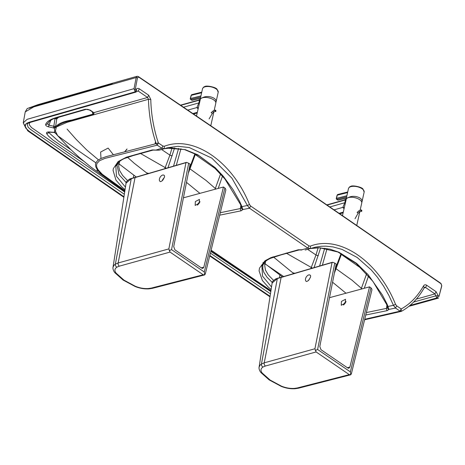 <?xml version="1.0" encoding="UTF-8"?>
<svg xmlns="http://www.w3.org/2000/svg" width="465" height="465" viewBox="0 0 465 465"><rect width="100%" height="100%" fill="white"/><g stroke="black" fill="none" stroke-linecap="round" stroke-linejoin="round"><path stroke-width="0.7" d="M272.467 257.064L265.689 260.981L261.888 266.067C263.039 263.074 265.875 260.516 270.386 258.389L280.93 254.925L299.094 249.949A1.744 1.221 -104.4 0 1 298.28 249.781L301.75 249.786L307.836 248.107L308.963 245.892L250.606 206.001L249.473 204.478C232.308 161.402 193.591 134.908 164.325 146.272L162.901 146.045L158.367 142.947L157.403 139.982C153.299 126.59 151.096 113.105 150.794 99.527L148.701 95.226L139.343 88.827C138.105 88.065 137.076 88.234 136.257 89.332L135.356 88.885L137.477 77.783L138.779 77.126L290.021 179.833L440.994 283.72L441.698 285.748L438.983 296.443L438.274 295.955L436.071 291.665L426.707 285.266A4.121 2.761 74.3 0 0 423.51 285.958C418.058 295.595 411.24 302.913 403.05 307.906L401.202 308.946L396.662 305.842L395.529 304.325C378.353 261.214 339.624 234.767 310.382 246.113L308.963 245.892M301.808 249.984L299.094 249.949M261.888 266.067L262.533 276.146L271.525 286.981M366.374 312.561L386.502 308.382A1.744 1.18 77.6 0 0 387.293 310.626L365.775 315.008M386.915 305.11L386.502 308.382L387.595 307.644A1.744 1.569 9.7 0 0 388.949 309.399L395.541 308.057L393.46 305.336L388.891 295.455L383.613 286.167L377.417 277.239L371.239 269.892L357.137 257.447L342.019 249.397L333.05 246.921L325.825 246.159L321.454 246.252L315.328 247.153L305.133 250.036M310.504 248.537L319.548 247.764L337.846 251.984L356.126 263.417L372.976 281.441L386.636 304.447L387.211 304.366L388.949 309.399L387.293 310.626M310.521 248.531L318.095 247.717L329.912 249.135L338.944 252.239L356.661 263.393L368.187 274.734L382.381 294.979L387.211 304.366M386.636 304.447L387.275 306.272A1.744 0.465 -13.6 0 0 387.95 306.476L393.46 305.336L395.529 304.325M272.263 282.435L267.096 277.32L263.789 272.275L262.783 268.753L262.952 264.044M364.258 288.288L368.565 275.879M273.554 280.366L268.224 274.856L265.451 270.089L264.73 265.608L265.718 260.958M361.102 289.137L366.664 273.682M341.356 254.436L362.479 269.241M310.87 268.52L315.991 254.983L318.153 247.752M273.228 256.814L293.659 273.525M294.682 273.228L292.619 272.728M262.865 264.486L264.934 263.626L282.307 276.82M343.862 304.767L345.937 301.878M329.947 297.559L329.569 297.338M100.981 158.472L100.632 152.032L108.124 148.079L113.326 154.671M441.401 284.144L440.541 283.121L289.521 179.234L138.279 76.498L137.146 76.266L136.164 77.568L111.908 84.415A2.447 1.645 -105.8 0 1 112.902 83.107L37.787 104.712L27.191 108.578L25.232 111.891L23.25 122.847L25.854 128.201L23.25 122.847L27.761 130.839L123.888 197.282M111.908 84.415L33.736 106.909L25.232 111.891M240.853 205.263L240.446 208.535A1.744 1.18 77.6 0 0 241.23 210.785L242.893 209.552L249.484 208.215L307.836 248.107L310.422 248.572L310.382 246.113M220.288 212.72L240.446 208.535L241.538 207.803A1.744 1.569 9.7 0 0 242.893 209.552L241.893 206.629L247.403 205.489L249.484 208.215L250.606 206.001M126.41 157.222L119.633 161.14L115.832 166.226C116.977 163.25 119.778 160.704 124.242 158.588L133.397 155.513L153.037 150.102A1.744 1.221 -104.4 0 1 152.224 149.933L126.37 157.234L118.157 161.524L113.344 168.597L113.059 170.393L115.965 180.124L121.842 186.947L125.056 189.668M115.832 166.226L116.471 176.293L125.451 187.122M153.037 150.102L155.752 150.137L161.779 148.259L164.36 148.724L167.115 147.847L177.973 146.301L189.267 147.544L211.778 158.1L231.971 178.205L247.403 205.489L249.473 204.478M241.149 204.519L240.574 204.606L241.219 206.431A1.744 0.465 -13.6 0 0 241.893 206.629L239.58 201.264L232.971 189.528L223.287 176.247L215.243 167.679L197.834 154.816L185.198 149.643L167.621 148.172L164.465 148.69M152.224 149.933L159.077 150.189L164.197 148.777L164.325 146.272M92.93 114.646A1.395 0.942 74 0 1 92.919 114.158C93.541 113.902 93.756 113.39 93.564 112.617A1.395 1.081 -38 0 0 93.808 112.635C94.192 113.46 93.901 114.128 92.93 114.646L71.97 120.586C64.193 121.894 58.811 124.231 55.829 127.608L54.382 128.108A1.395 0.494 91.1 0 1 54.178 127.364L55.562 126.73A1.395 1.238 26.7 0 0 55.829 127.608M54.713 132.496L53.963 132.194L54.835 132.409L57.834 135.879M83.566 161.128L52.929 140.012L48.494 136.111L46.651 133.693C46.076 132.595 46.826 132.014 48.906 131.938A1.744 0.535 92.9 0 0 49.151 132.176L54.417 132.467L56.375 133.972A1.395 1.122 -31.9 0 0 56.515 134.141M56.288 133.781A1.395 1.122 -31.9 0 0 56.375 133.972L57.875 135.919M58.549 117.308L56.771 118.941L55.614 126.364L53.795 126.294L53.562 128.067L54.178 127.364M48.906 131.938L54.835 132.409L54.382 128.108L48.401 126.811L50.784 120.278M48.401 126.811C46.25 126.114 45.349 125.288 45.698 124.335A1.744 1.535 26.5 0 0 47.651 123.469L48.854 125.091L53.795 126.294L54.992 118.802L55.492 118.203M47.593 123.603L47.593 123.603C49.639 120.586 52.783 118.627 57.044 117.738L86.159 109.391A1.744 1.174 74.1 0 1 85.345 109.223L64.949 115.064C57.567 117.261 47.831 119.034 45.698 124.335M85.345 109.223L90.152 110.083A1.744 1.011 124.4 0 1 89.501 110.019L89.501 110.019C88.257 109.368 87.141 109.159 86.159 109.391M93.564 112.617L89.501 110.019M98.255 170.975L96.906 170.3A1.744 1.017 -55.5 0 0 97.481 170.004M46.651 133.693A1.744 1.407 -32.1 0 0 48.558 132.38L48.691 132.176M48.383 132.217L58.264 140.988L70.854 149.66M53.963 132.194L54.364 132.008L53.963 132.194M222.508 176.032L218.201 188.418M154.996 143.941L155.525 141.622M124.986 151.567L126.968 149.213M126.195 182.553L119.046 174.695L116.895 164.197M55.614 126.364L55.562 126.73C58.718 123.399 64.182 121.162 71.959 120.022L92.919 114.158L92.483 112.943A1.744 0.959 174.7 0 0 92.983 112.396M172.067 147.905L169.905 155.124L164.79 168.661M220.608 173.834L215.051 189.267M127.491 180.49L122.557 175.381L119.534 170.428L118.685 166.098L119.662 161.117M56.503 117.895L56.771 118.941L54.562 118.511M195.271 154.578L216.423 169.4M183.867 197.701L183.495 197.48M136.222 176.962L118.883 163.79L116.808 164.651M127.16 156.972L134.135 163.18L147.574 173.66M148.597 173.364L146.539 172.87M441.75 285.394L441.698 285.748M413.658 302.023L435.827 295.845L434.938 293.909L416.361 299.094M270.816 291.596L260.598 284.69M270.467 293.845L210.395 253.117M438.152 295.723L435.827 295.845L436.798 297.966L409.967 305.441M400.877 311.44L364.601 319.786M270.903 291.038L211.023 250.571M396.662 305.842L395.541 308.057L400.08 311.161L401.44 311.306L403.236 310.277C411.659 305.174 418.657 297.681 424.225 287.806L423.51 285.958M364.601 319.792L401.167 311.411L401.254 308.94M424.167 287.911L425.58 287.51A1.744 1.168 74.3 0 0 424.772 287.341A1.744 1.168 74.3 0 0 424.225 287.806M30.033 122.458L29.4 123.312L29.353 124.911L31.562 127.613L124.696 192.01M135.303 91.867L30.591 121.888L27.842 123.458L27.336 124.684L28.08 127.172L30.341 129.282L124.347 194.271M136.03 89.344L135.28 91.849L138.21 91.07L147.574 97.47L148.457 99.289L150.794 99.527M162.901 146.045L161.779 148.259L157.24 145.161L156.182 143.65L106.159 156.629L100.829 158.542L97.54 160.617L95.784 163.017L95.482 164.209L95.773 166.836L97.348 169.812L101.446 174.148L105.602 177.421L124.853 190.987M95.871 162.814L76.312 149.317L57.672 135.687L55.387 131.078L56.358 126.997L67.076 122.318L148.457 99.289C148.916 114.152 151.183 127.974 155.258 140.756L156.182 143.65L158.327 142.877M426.707 285.266L425.58 287.51L434.938 293.909L436.071 291.665M438.274 295.955L436.844 298.001L409.886 305.505M136.815 91.442L136.257 89.332M438.983 296.443L441.651 286.399M135.356 88.885L134.379 89.937L134.042 88.652L136.164 77.568L137.477 77.783M123.963 196.759L28.993 131.113L26.011 128.34L25.209 126.131L25.999 123.934L28.906 122.347L135.234 91.814L29.109 122.237L26.749 123.237L25.656 124.26L25.162 125.573L25.912 128.288L28.964 131.142L123.957 196.805M438.675 297.943L436.844 298.001M134.379 89.937L135.234 91.814M134.042 88.652L27.115 119.331L23.25 122.847L27.115 119.331L134.042 88.652M346.193 199.09A8.033 3.726 12.5 0 1 348.552 197.509L348.552 197.509C353.772 194.55 363.252 197.677 361.968 201.932L361.776 202.519M344.803 199.851L345.443 199.933A2.796 1.296 -167.5 0 0 346.198 199.462L346.291 198.956L344.117 200.043L326.942 204.856M327.221 205.048L345.443 199.933L344.815 202.74L342.85 207.373A2.796 2.162 142.3 0 1 344.222 207.779M342.502 215.533L346.198 199.462M360.131 210.256L361.735 203.013A8.033 3.72 -167.5 0 0 355.347 197.799A8.033 3.72 -167.5 0 0 346.291 198.956M200.246 99.272A8.033 3.726 12.5 0 1 202.618 97.697L202.618 97.697C207.838 94.75 217.3 97.871 216.022 102.114L215.824 102.707M198.851 100.033L199.491 100.115A2.796 1.296 -167.5 0 0 200.252 99.65L200.351 99.144L198.166 100.225L180.6 105.113M180.885 105.311L199.491 100.115L198.869 102.922L196.893 107.555A2.796 2.168 142.4 0 1 198.276 107.967M196.515 115.907L200.252 99.65M214.179 110.461L215.789 103.201A8.033 3.72 -167.5 0 0 209.407 97.993A8.033 3.72 -167.5 0 0 200.351 99.144M316.113 351.947L265.399 366.025L263.016 367.013C260.679 368.553 260.371 370.5 262.08 372.854A14.932 6.801 -167 0 0 262.231 373.046L270.066 380.015L281.296 386.078A14.932 6.801 -167 0 0 281.633 386.217C285.847 387.909 290.079 388.641 294.333 388.42L297.466 387.938A2.447 1.633 75.6 0 0 298.559 388.182L350.767 374.767L350.36 371.861L370.942 287.823L371.779 288.928L371.919 289.922L351.401 373.691L350.767 374.767L349.302 374.627L316.113 351.947L314.921 348.762L332.022 262.661L332.824 262.307L281.127 277.448A0.698 0.471 -106.2 0 1 281.435 277.076M262.08 372.854A2.447 1.907 142.7 0 1 260.627 372.215C258.371 368.861 259.168 366.757 259.104 367.112L272.135 283.016L277.326 278.558L281.127 277.448L264.213 362.84L261.435 364.014L259.964 365.263L259.098 367.164M350.36 371.861L317.612 349.482L334.771 263.103L332.824 262.307M317.612 349.482L315.282 350.511M346.041 301.506L344.234 303.349L343.525 304.994M345.338 303.145L341.24 305.255L341.42 301.407L345.518 299.297L345.338 303.145M310.056 275.059C309.829 275.716 312.306 274.612 308.644 280.354C307.127 281.453 306.272 281.749 306.08 281.226L306.08 281.226C305.15 280.349 305.191 278.971 306.197 277.094C307.516 275.181 308.801 274.507 310.056 275.059L310.056 275.065M310.393 277.46L308.342 280.616M370.942 287.823L369.536 286.858L349.889 367.077L347.361 367.722M334.771 263.103L336.178 264.062L319.804 346.518L320.99 349.703L347.785 368.013L348.89 368.257L349.889 367.077M329.505 297.681L369.536 286.858M170.033 252.082L119.325 266.16L116.936 267.148C114.605 268.689 114.291 270.636 116.006 272.99A14.932 6.801 -167 0 0 116.157 273.182L123.992 280.151L135.222 286.213A14.932 6.801 -167 0 0 135.559 286.353C139.767 288.044 143.999 288.777 148.259 288.556L151.387 288.073A2.447 1.633 75.6 0 0 152.485 288.317L204.693 274.902L204.286 271.996L224.868 187.959L225.705 189.069L225.839 190.063L205.327 273.827L204.693 274.902L203.222 274.763L170.033 252.082L168.847 248.897L185.948 162.797L186.744 162.442L135.053 177.584A0.698 0.471 -106.2 0 1 135.362 177.212M116.006 272.99A2.447 1.907 142.7 0 1 114.553 272.351C112.297 268.997 113.094 266.898 113.03 267.247L126.056 183.152L131.252 178.694L135.053 177.584L118.139 262.975L115.361 264.149L113.884 265.399L113.018 267.299M204.286 271.996L171.539 249.618L188.691 163.238L186.744 162.442M171.539 249.618L169.202 250.647M199.967 201.641L198.154 203.49L197.451 205.129M199.258 203.286L195.166 205.396L195.346 201.543L199.439 199.433L199.258 203.286M160.123 177.229C161.442 175.322 162.727 174.642 163.976 175.195L163.982 175.2C163.75 175.851 166.232 174.753 162.57 180.49C161.053 181.594 160.193 181.885 160.001 181.362C159.077 180.49 159.117 179.112 160.123 177.229M164.314 177.601L162.843 179.327L162.268 180.751M224.868 187.959L223.456 186.994L203.81 267.212L201.287 267.863M188.691 163.238L190.104 164.203L173.724 246.653L174.916 249.839L201.711 268.148L202.816 268.398L203.81 267.212M183.425 197.817L223.456 186.994M298.28 249.781L270.839 257.662L264.916 260.836L259.47 268.177L259.086 270.886L262.376 280.505L268.334 287.184L271.136 289.532M341.072 253.472L335.114 269.427M322.385 265.178L327.046 248.612M319.618 265.98L324.709 248.211M314.055 267.596L320.676 247.81M336.038 268.712L352.022 280.209L362.043 288.887M286.091 253.053L312.37 268.084M307.621 249.35L315.991 254.983A1.744 0.558 -163.2 0 0 318.333 255.616M279.413 277.663L279.878 275.042M332.574 282.22L346.001 293.223M112.059 83.903L32.922 106.706L29.4 108.206M241.23 210.785L219.689 215.167M90.152 110.083L93.808 112.635L147.574 97.47L148.701 95.226M174.59 147.963L167.975 167.737M178.624 148.364L173.538 166.115M180.961 148.759L176.299 165.313M189.046 169.539L194.986 153.613M92.396 111.995L92.483 112.943M140.041 153.206L166.29 168.225M161.564 149.503L169.905 155.124A1.744 0.558 -163.2 0 0 172.253 155.752M189.953 168.847L205.954 180.356L215.946 189.028M133.316 177.804L133.792 175.177M186.494 182.367L199.921 193.359M440.506 283.098L440.994 283.72M289.521 179.234L290.021 179.833M138.279 76.498L138.779 77.126M270.089 296.321L209.82 255.465M401.202 308.946L400.08 311.161L364.729 319.275M270.961 290.631L211.116 250.193M158.367 142.947L157.24 145.161L105.032 158.373L99.498 160.733L96.848 163.599L96.511 165.918L97.046 167.888L98.313 170.074L102.317 174.299L124.922 190.563M138.21 91.07L139.343 88.827M270.084 296.362L209.814 255.506M346.129 199.154L348.465 188.604A8.033 3.726 12.5 0 1 350.965 186.634A8.033 3.726 12.5 0 1 359.834 187.558A8.033 3.726 12.5 0 1 364.153 192.08L361.968 201.932M346.396 197.927L337.939 200.043A0.698 0.477 76 0 0 338.258 200.113L346.361 198.084M346.884 195.742L336.486 198.34A0.698 0.477 76 0 0 336.805 199.27A0.698 0.407 124.3 0 1 336.561 199.241L337.695 200.014A0.698 0.407 -55.7 0 0 337.939 200.043L336.805 199.27L346.646 196.811M337.573 199.793A0.698 0.407 -55.7 0 0 337.695 200.014A0.698 0.698 0 0 0 338.258 200.113M337.16 195.562A0.698 0.308 13.6 0 1 337.044 195.323A0.698 0.308 13.6 0 1 337.253 195.172L336.486 198.34A0.698 0.308 -166.4 0 0 336.276 198.497A0.698 0.698 0 0 0 336.561 199.241M347.582 192.586L337.253 195.172A1.395 0.953 -104 0 1 337.857 194.457L347.715 191.993M329.947 206.919L344.815 202.74A2.796 1.296 -167.5 0 0 345.571 202.275M334.166 209.814L342.85 207.373A10.829 5.016 -167.5 0 0 344.042 208.587M343.251 212.15L339.223 213.284M361.822 210.848A0.523 0.349 -105.7 0 1 361.206 210.878A0.523 0.349 -105.7 0 1 361.381 210.093A0.523 0.349 -105.7 0 1 361.822 210.848M361.694 210.273A0.698 0.471 74.3 0 0 360.892 210.767A0.698 0.471 74.3 0 0 361.834 210.773M359.41 210.459L357.103 212.429L358.306 213.133L359.788 211.802L361.532 211.313L361.869 210.918L361.154 209.965L359.41 210.459A0.698 0.471 74.3 0 0 359.788 211.802L356.783 225.345M355.045 218.707L358.172 213.104M200.183 99.336L202.513 88.792A8.033 3.726 12.5 0 1 205.024 86.821A8.033 3.726 12.5 0 1 213.894 87.746A8.033 3.726 12.5 0 1 218.201 92.268L216.022 102.114M200.456 98.103L191.952 100.213A0.698 0.477 76.1 0 0 192.266 100.283L200.421 98.26M200.938 95.918L190.499 98.51A0.698 0.477 76.1 0 0 190.819 99.44A0.698 0.407 124.4 0 1 190.574 99.405L191.702 100.184A0.698 0.407 -55.6 0 0 191.952 100.213L190.819 99.44L200.7 96.987M191.586 99.963A0.698 0.407 -55.6 0 0 191.702 100.184A0.698 0.698 0 0 0 192.266 100.283M191.173 95.726A0.698 0.308 13.6 0 1 191.057 95.494A0.698 0.308 13.6 0 1 191.272 95.337L190.499 98.51A0.698 0.308 -166.4 0 0 190.29 98.667A0.698 0.698 0 0 0 190.574 99.405M201.636 92.762L191.272 95.337A1.395 0.953 -103.9 0 1 191.871 94.622L201.769 92.163M183.64 107.177L198.869 102.922A2.796 1.296 -167.5 0 0 199.63 102.457M187.901 110.066L196.893 107.555A10.829 5.016 -167.5 0 0 198.096 108.775M197.311 112.321L193.004 113.524M215.894 111.048A0.523 0.349 -105.6 0 1 215.278 111.077A0.523 0.349 -105.6 0 1 215.452 110.292A0.523 0.349 -105.6 0 1 215.894 111.048M215.766 110.472A0.698 0.465 74.4 0 0 214.97 110.966A0.698 0.465 74.4 0 0 215.905 110.978M213.482 110.658A0.698 0.465 74.4 0 0 213.859 112.001L215.94 111.118L215.231 110.17L213.482 110.658L211.168 112.629L212.243 113.303M263.016 367.013A2.447 1.97 -121.2 0 1 261.435 364.014L277.326 278.558A0.698 0.471 -106.3 0 1 277.634 278.18M314.921 348.762L264.213 362.84A2.447 1.668 -105.5 0 0 265.399 366.025M297.466 387.938L349.302 374.627M294.333 388.42A2.447 1.209 86 0 0 294.996 388.734L298.559 388.182M262.231 373.046L260.877 372.529L269.177 379.911L281.191 386.357C285.725 388.188 290.323 388.978 294.996 388.734M270.066 380.015A2.447 1.418 124.3 0 1 269.177 379.911M281.296 386.078L280.825 386.2M281.633 386.217A2.447 0.744 112.4 0 1 281.191 386.357M116.936 267.148A2.447 1.97 -121.2 0 1 115.361 264.149L131.252 178.694A0.698 0.471 -106.3 0 1 131.56 178.316M168.847 248.897L118.139 262.975A2.447 1.668 -105.5 0 0 119.325 266.16M151.387 288.073L203.222 274.763M148.259 288.556A2.447 1.209 86 0 0 148.916 288.875L152.485 288.317M116.157 273.182L114.803 272.664L123.097 280.046L135.117 286.492C139.645 288.323 144.249 289.114 148.916 288.875M123.992 280.151A2.447 1.418 124.3 0 1 123.097 280.046M135.222 286.213L134.751 286.335M135.559 286.353A2.447 0.744 112.4 0 1 135.117 286.492M262.963 262.475L263.254 262.667M266.614 264.963L283.563 276.454M387.275 306.272L387.607 307.609M334.376 273.153L341.612 253.745M67.088 129.113L76.208 139.424L86.763 149.992L98.481 159.873M241.219 206.431L241.544 207.762M240.574 204.606L224.886 178.949L212.278 165.482L198.631 155.554L184.628 149.625L170.963 147.928L164.447 148.695M155.752 150.137L159.077 150.189M48.389 132.066L49.151 132.176M188.302 173.265L195.532 153.886M124.812 151.613L127.009 148.98M112.902 83.107L137.163 76.266M210.819 251.396L270.839 291.45M27.609 123.812C27.394 123.539 28.441 123.016 30.748 122.243L136.169 92.035M57.648 135.664L70.564 149.37L79.393 157.548L90.884 167.04L124.771 191.522M209.703 255.953L270.008 296.833M408.875 306.336L438.268 298.158M337.857 194.457L337.044 195.323L336.276 198.497M348.465 188.604C349.18 187.186 349.913 186.471 350.668 186.465C351.912 184.884 362.369 187.064 363.055 189.209L364.153 192.08M343.1 212.831L339.88 213.737M191.871 94.622L191.057 95.494L190.29 98.667M202.513 88.792C203.222 87.374 203.961 86.664 204.716 86.653C205.96 85.072 216.423 87.257 217.103 89.396L218.201 92.268M197.16 112.995L193.667 113.972M213.836 112.007L210.819 125.614M213.859 112.001L212.377 113.332L209.111 118.901M272.135 283.016C271.711 282.179 272.978 280.773 275.925 278.802L332.376 262.272M126.056 183.152C125.637 182.315 126.904 180.914 129.851 178.938L186.296 162.413M197.782 204.902L199.863 202.013"/></g></svg>
